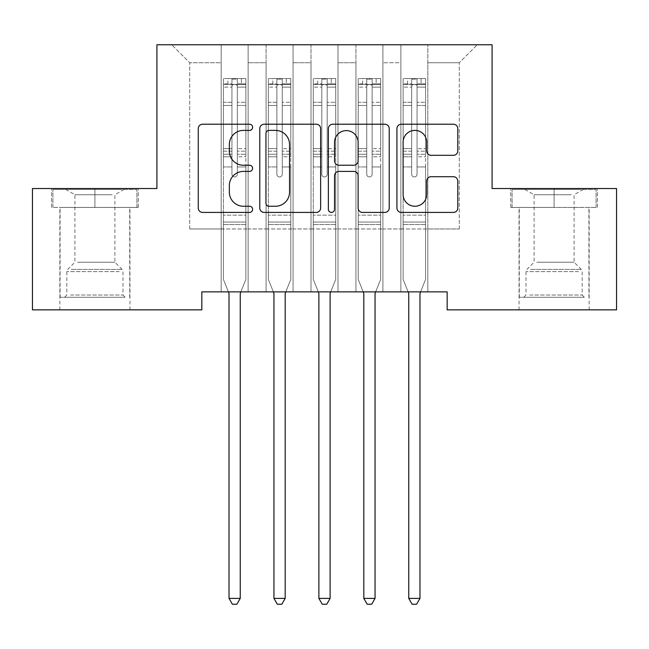 <?xml version="1.0" encoding="UTF-8"?>
<svg xmlns="http://www.w3.org/2000/svg" width="649" height="649" viewBox="0 0 649 649"><rect width="100%" height="100%" fill="white"/><g stroke="black" fill="none" stroke-linecap="round" stroke-linejoin="round"><path stroke-width="0.49" stroke-dasharray="3.25 2.43" d="M252.615 127.301A3.091 3.091 0 0 0 249.524 124.219L202.666 124.219A4.413 4.413 0 0 0 198.253 128.632L198.253 208.013A4.413 4.413 0 0 0 202.666 212.426L249.524 212.426A3.091 3.091 0 0 0 252.615 209.335A3.091 3.091 0 0 0 249.524 206.252L243.464 206.252A14.116 14.116 0 0 1 229.348 192.136L229.348 185.517A14.116 14.116 0 0 1 243.464 171.409L249.524 171.409A3.091 3.091 0 0 0 252.615 168.318A3.091 3.091 0 0 0 249.524 165.235L243.464 165.235A14.116 14.116 0 0 1 229.348 151.12L229.348 144.508A14.116 14.116 0 0 1 243.464 130.392L249.524 130.392A3.091 3.091 0 0 0 252.615 127.301M554.1 207.412L510.739 207.412L554.1 207.412L554.1 188.543L510.739 188.543L597.453 188.543L554.1 188.543L554.1 207.412L512.085 207.412L596.106 207.412L554.1 207.412L554.1 189.435L512.085 189.435L596.106 189.435L554.1 189.435L554.1 207.412M554.1 309.849L589.146 309.849L554.1 309.849M94.9 207.412L138.261 207.412L94.9 207.412L94.9 188.543L138.261 188.543L51.547 188.543L94.9 188.543L94.9 207.412L52.894 207.412L136.915 207.412L94.9 207.412L94.9 189.435L52.894 189.435L136.915 189.435L94.9 189.435L94.9 207.412M94.9 309.849L59.854 309.849L94.9 309.849M492.088 44.765L156.912 44.765L156.912 188.543L32.45 188.543L32.45 309.849L201.839 309.849L201.839 291.88L447.161 291.88L447.161 309.849L616.55 309.849L616.55 188.543L492.088 188.543L492.088 44.765M400.879 44.765L477.266 44.765L427.837 44.765L427.837 228.975L459.289 228.975L427.837 228.975L427.837 62.734L459.289 62.734L427.837 62.734L427.837 44.765L427.837 291.88L427.837 44.765L400.879 44.765L400.879 228.975L400.879 62.734L382.91 62.734L400.879 62.734L400.879 44.765L400.879 291.88L427.837 291.88L427.837 228.975L427.837 291.88L400.879 291.88L427.837 291.88L400.879 291.88L400.879 44.765M355.952 44.765L382.91 44.765L382.91 228.975L400.879 228.975L382.91 228.975L382.91 44.765L382.91 291.88L382.91 44.765L337.983 44.765L355.952 44.765L355.952 228.975L355.952 62.734L337.983 62.734L355.952 62.734L355.952 44.765L355.952 291.88L382.91 291.88L382.91 228.975L382.91 291.88L355.952 291.88L382.91 291.88L355.952 291.88L355.952 44.765M311.017 44.765L337.983 44.765L337.983 228.975L355.952 228.975L337.983 228.975L337.983 44.765L337.983 291.88L337.983 44.765L293.048 44.765L311.017 44.765L311.017 228.975L311.017 62.734L293.048 62.734L311.017 62.734L311.017 44.765L311.017 291.88L337.983 291.88L337.983 228.975L337.983 291.88L311.017 291.88L337.983 291.88L311.017 291.88L311.017 44.765M266.09 44.765L293.048 44.765L293.048 228.975L311.017 228.975L293.048 228.975L293.048 44.765L293.048 291.88L293.048 44.765L248.121 44.765L266.09 44.765L266.09 228.975L266.09 62.734L248.121 62.734L266.09 62.734L266.09 44.765L266.09 291.88L293.048 291.88L293.048 228.975L293.048 291.88L266.09 291.88L293.048 291.88L266.09 291.88L266.09 44.765M221.163 44.765L248.121 44.765L248.121 228.975L266.09 228.975L248.121 228.975L248.121 44.765L248.121 291.88L248.121 44.765L171.734 44.765L221.163 44.765L221.163 228.975L221.163 62.734L189.711 62.734L221.163 62.734L221.163 44.765L221.163 291.88L248.121 291.88L248.121 228.975L248.121 291.88L221.163 291.88L248.121 291.88L221.163 291.88L221.163 44.765M459.289 228.975L459.289 62.734L477.266 44.765L459.289 62.734L459.289 228.975M189.711 228.975L221.163 228.975L189.711 228.975L189.711 62.734L171.734 44.765L189.711 62.734L189.711 228.975M400.879 228.975L427.837 228.975L400.879 228.975L400.879 291.88L400.879 228.975M355.952 228.975L382.91 228.975L355.952 228.975L355.952 291.88L355.952 228.975M311.017 228.975L337.983 228.975L311.017 228.975L311.017 291.88L311.017 228.975M266.09 228.975L293.048 228.975L266.09 228.975L266.09 291.88L266.09 228.975M221.163 228.975L248.121 228.975L221.163 228.975L221.163 291.88L221.163 228.975M320.638 208.013L320.638 128.632A4.413 4.413 0 0 0 316.233 124.219L264.192 124.219A4.413 4.413 0 0 0 259.778 128.632L259.778 208.013A4.413 4.413 0 0 0 264.192 212.426L316.233 212.426A4.413 4.413 0 0 0 320.638 208.013M269.043 130.392A3.091 3.091 0 0 0 265.952 133.483L265.952 203.161A3.091 3.091 0 0 0 269.043 206.252L275.436 206.252A14.116 14.116 0 0 0 289.551 192.136L289.551 144.508A14.116 14.116 0 0 0 275.436 130.392L269.043 130.392M332.767 124.219L384.808 124.219A4.413 4.413 0 0 1 389.222 128.632L389.222 208.013A4.413 4.413 0 0 1 384.808 212.426L362.54 212.426A4.413 4.413 0 0 1 358.126 208.013L358.126 175.814A4.413 4.413 0 0 0 353.721 171.409L338.94 171.409A4.413 4.413 0 0 0 334.535 175.814L334.535 209.335A3.091 3.091 0 0 1 331.444 212.426A3.091 3.091 0 0 1 328.362 209.335L328.362 128.632A4.413 4.413 0 0 1 332.767 124.219M358.126 142.407A11.796 11.796 0 0 0 346.331 130.611A11.796 11.796 0 0 0 334.535 142.407L334.535 160.822A4.413 4.413 0 0 0 338.94 165.235L353.721 165.235A4.413 4.413 0 0 0 358.126 160.822L358.126 142.407M431.114 155.314L453.391 155.314A4.413 4.413 0 0 0 457.796 150.901L457.796 128.632A4.413 4.413 0 0 0 453.391 124.219L401.35 124.219A4.413 4.413 0 0 0 396.937 128.632L396.937 208.013A4.413 4.413 0 0 0 401.35 212.426L453.391 212.426A4.413 4.413 0 0 0 457.796 208.013L457.796 181.112A4.413 4.413 0 0 0 453.391 176.698L431.114 176.698A4.413 4.413 0 0 0 426.709 181.112L426.709 194.449A11.796 11.796 0 0 1 414.914 206.252A11.796 11.796 0 0 1 403.11 194.449L403.11 142.188A11.796 11.796 0 0 1 414.914 130.392A11.796 11.796 0 0 1 426.709 142.188L426.709 150.901A4.413 4.413 0 0 0 431.114 155.314M138.261 207.412L138.261 188.543L138.261 207.412M51.547 207.412L51.547 188.543L51.547 207.412M510.739 207.412L510.739 188.543L510.739 207.412M597.453 207.412L597.453 188.543L597.453 207.412M231.944 174.248A2.693 2.693 0.9 0 0 234.638 176.95A2.693 2.693 -179.1 0 1 231.944 174.248L231.944 166.963L231.944 174.248A2.693 2.693 179.4 0 0 234.638 176.95A2.693 2.693 0.9 0 0 237.331 174.248A2.693 2.693 -179.1 0 1 234.638 176.95A2.693 2.693 179.4 0 0 237.331 174.248L237.331 166.963L237.331 174.248A2.693 2.693 -0.6 0 1 234.638 176.95A2.693 2.693 -0.6 0 1 231.944 174.248L231.944 154.251L231.944 174.248M228.432 291.88L223.402 279.386L223.402 166.963L223.402 215.135L223.402 166.963L231.944 166.963L223.402 166.963L231.944 166.963L223.402 166.963L223.402 151.168L231.944 151.168L231.944 166.963L231.944 151.168L223.402 151.168L223.402 148.621L231.944 148.621L223.402 148.621L223.402 105.487L231.944 105.487L223.402 105.487L223.402 87.128L231.944 87.128L223.402 87.128L223.402 84.394L223.402 166.963L223.402 156.798L231.944 156.798L223.402 156.798L223.402 154.251L231.944 154.251L223.402 154.251L223.402 102.282L231.944 102.282L231.944 154.251L231.944 102.282L223.402 102.282L223.402 83.924L231.944 83.924L231.944 102.282L231.944 79.105L231.944 85.571L231.944 79.105L237.331 79.105L237.331 85.571C235.538 84.005 233.745 84.005 231.944 85.571L231.944 151.168L231.944 85.571C233.737 84.005 235.53 84.005 237.331 85.571L237.331 154.251L237.331 79.105L231.944 79.105L231.944 83.924L223.402 83.924L223.402 78.553L227.896 78.545L227.896 84.386L223.402 84.394L223.402 78.553L223.402 84.394L241.379 84.386L227.896 84.386L227.896 78.545L245.76 78.545L241.379 78.545L241.379 84.386L245.874 84.394L245.874 78.553L223.402 78.553L223.402 279.386L223.402 215.135L223.402 279.386L228.699 292.537A4.494 4.494 -179.1 0 1 229.024 294.216L229.024 598.394L240.252 598.394L240.252 294.216A4.494 4.494 -179.1 0 1 240.576 292.537L245.874 279.386L245.874 224.57L245.874 279.386L240.844 291.88M245.874 84.394L245.874 224.57L223.402 224.57L245.874 224.57L245.874 215.135L223.402 215.135L245.874 215.135L245.874 166.963L245.874 279.386L240.576 292.537L245.874 279.386L245.874 166.963L237.331 166.963L237.331 105.487L237.331 174.248L237.331 156.798L237.331 166.963L245.874 166.963L237.331 166.963L245.874 166.963L245.874 151.168L237.331 151.168L245.874 151.168L245.874 148.621L237.331 148.621L245.874 148.621L245.874 105.487L237.331 105.487L237.331 87.128L237.331 105.487L245.874 105.487L245.874 87.128L237.331 87.128L245.874 87.128L245.874 84.394L223.516 84.386L245.76 84.386L241.379 84.386L241.379 78.545L245.874 78.553L245.874 156.798L237.331 156.798L237.331 154.251L237.331 156.798L245.874 156.798L245.874 154.251L237.331 154.251L245.874 154.251L245.874 102.282L237.331 102.282L245.874 102.282L245.874 83.924L237.331 83.924L245.874 83.924L245.874 78.553L245.874 84.394M240.252 598.394L229.024 598.394L229.024 294.216L229.024 598.394L232.391 604.235L236.885 604.235L232.391 604.235L229.024 598.394L232.391 604.235L236.885 604.235L240.252 598.394L240.252 294.216A4.494 4.494 -179.1 0 1 240.576 292.537A4.494 4.494 179.4 0 0 240.252 294.216L240.252 598.394L236.885 604.235L240.252 598.394L229.024 598.394M223.402 279.386L228.699 292.537L223.402 279.386M229.024 294.216A4.494 4.494 179.4 0 0 228.699 292.537M276.872 174.248A2.693 2.693 0.9 0 0 279.573 176.95A2.693 2.693 -179.1 0 1 276.872 174.248L276.872 166.963L276.872 174.248A2.693 2.693 179.4 0 0 279.573 176.95A2.693 2.693 0.9 0 0 282.266 174.248A2.693 2.693 -179.1 0 1 279.573 176.95A2.693 2.693 179.4 0 0 282.266 174.248L282.266 166.963L282.266 174.248A2.693 2.693 -0.6 0 1 279.573 176.95A2.693 2.693 -0.6 0 1 276.872 174.248L276.872 154.251L276.872 174.248M273.359 291.88L268.337 279.386L268.337 166.963L268.337 215.135L268.337 166.963L276.872 166.963L268.337 166.963L276.872 166.963L268.337 166.963L268.337 151.168L276.872 151.168L276.872 166.963L276.872 151.168L268.337 151.168L268.337 148.621L276.872 148.621L268.337 148.621L268.337 105.487L276.872 105.487L268.337 105.487L268.337 87.128L276.872 87.128L268.337 87.128L268.337 84.394L268.337 166.963L268.337 156.798L276.872 156.798L268.337 156.798L268.337 154.251L276.872 154.251L268.337 154.251L268.337 102.282L276.872 102.282L276.872 154.251L276.872 102.282L268.337 102.282L268.337 83.924L276.872 83.924L276.872 102.282L276.872 79.105L276.872 85.571L276.872 79.105L282.266 79.105L282.266 85.571C280.473 84.005 278.672 84.005 276.872 85.571L276.872 151.168L276.872 85.571C278.664 84.005 280.465 84.005 282.266 85.571L282.266 154.251L282.266 79.105L276.872 79.105L276.872 83.924L268.337 83.924L268.337 78.553L272.831 78.545L272.831 84.386L268.337 84.394L268.337 78.553L268.337 84.394L286.306 84.386L272.831 84.386L272.831 78.545L290.687 78.545L286.306 78.545L286.306 84.386L290.801 84.394L290.801 78.553L268.337 78.553L268.337 279.386L268.337 215.135L268.337 279.386L273.627 292.537A4.494 4.494 -179.1 0 1 273.951 294.216L273.951 598.394L285.187 598.394L285.187 294.216A4.494 4.494 -179.1 0 1 285.511 292.537L290.801 279.386L290.801 224.57L290.801 279.386L285.779 291.88M290.801 84.394L290.801 224.57L268.337 224.57L290.801 224.57L290.801 215.135L268.337 215.135L290.801 215.135L290.801 166.963L290.801 279.386L285.511 292.537L290.801 279.386L290.801 166.963L282.266 166.963L282.266 105.487L282.266 174.248L282.266 156.798L282.266 166.963L290.801 166.963L282.266 166.963L290.801 166.963L290.801 151.168L282.266 151.168L290.801 151.168L290.801 148.621L282.266 148.621L290.801 148.621L290.801 105.487L282.266 105.487L282.266 87.128L282.266 105.487L290.801 105.487L290.801 87.128L282.266 87.128L290.801 87.128L290.801 84.394L268.451 84.386L290.687 84.386L286.306 84.386L286.306 78.545L290.801 78.553L290.801 156.798L282.266 156.798L282.266 154.251L282.266 156.798L290.801 156.798L290.801 154.251L282.266 154.251L290.801 154.251L290.801 102.282L282.266 102.282L290.801 102.282L290.801 83.924L282.266 83.924L290.801 83.924L290.801 78.553L290.801 84.394M285.187 598.394L273.951 598.394L273.951 294.216L273.951 598.394L277.326 604.235L281.812 604.235L277.326 604.235L273.951 598.394L277.326 604.235L281.812 604.235L285.187 598.394L285.187 294.216A4.494 4.494 -179.1 0 1 285.511 292.537A4.494 4.494 179.4 0 0 285.187 294.216L285.187 598.394L281.812 604.235L285.187 598.394L273.951 598.394M268.337 279.386L273.627 292.537L268.337 279.386M321.807 174.248A2.693 2.693 0.9 0 0 324.5 176.95A2.693 2.693 -179.1 0 1 321.807 174.248L321.807 166.963L321.807 174.248A2.693 2.693 179.4 0 0 324.5 176.95A2.693 2.693 0.9 0 0 327.193 174.248A2.693 2.693 -179.1 0 1 324.5 176.95A2.693 2.693 179.4 0 0 327.193 174.248L327.193 166.963L327.193 174.248A2.693 2.693 -0.6 0 1 324.5 176.95A2.693 2.693 -0.6 0 1 321.807 174.248L321.807 154.251L321.807 174.248M318.294 291.88L313.264 279.386L313.264 166.963L313.264 215.135L313.264 166.963L321.807 166.963L313.264 166.963L321.807 166.963L313.264 166.963L313.264 151.168L321.807 151.168L321.807 166.963L321.807 151.168L313.264 151.168L313.264 148.621L321.807 148.621L313.264 148.621L313.264 105.487L321.807 105.487L313.264 105.487L313.264 87.128L321.807 87.128L313.264 87.128L313.264 84.394L313.264 166.963L313.264 156.798L321.807 156.798L313.264 156.798L313.264 154.251L321.807 154.251L313.264 154.251L313.264 102.282L321.807 102.282L321.807 154.251L321.807 102.282L313.264 102.282L313.264 83.924L321.807 83.924L321.807 102.282L321.807 79.105L321.807 85.571L321.807 79.105L327.193 79.105L327.193 85.571C325.4 84.005 323.608 84.005 321.807 85.571L321.807 151.168L321.807 85.571C323.6 84.005 325.392 84.005 327.193 85.571L327.193 154.251L327.193 79.105L321.807 79.105L321.807 83.924L313.264 83.924L313.264 78.553L317.759 78.545L317.759 84.386L313.264 84.394L313.264 78.553L313.264 84.394L331.241 84.386L317.759 84.386L317.759 78.545L335.622 78.545L331.241 78.545L331.241 84.386L335.736 84.394L335.736 78.553L313.264 78.553L313.264 279.386L313.264 215.135L313.264 279.386L318.562 292.537A4.494 4.494 -179.1 0 1 318.886 294.216L318.886 598.394L330.114 598.394L330.114 294.216A4.494 4.494 -179.1 0 1 330.438 292.537L335.736 279.386L335.736 224.57L335.736 279.386L330.706 291.88M335.736 84.394L335.736 224.57L313.264 224.57L335.736 224.57L335.736 215.135L313.264 215.135L335.736 215.135L335.736 166.963L335.736 279.386L330.438 292.537L335.736 279.386L335.736 166.963L327.193 166.963L327.193 105.487L327.193 174.248L327.193 156.798L327.193 166.963L335.736 166.963L327.193 166.963L335.736 166.963L335.736 151.168L327.193 151.168L335.736 151.168L335.736 148.621L327.193 148.621L335.736 148.621L335.736 105.487L327.193 105.487L327.193 87.128L327.193 105.487L335.736 105.487L335.736 87.128L327.193 87.128L335.736 87.128L335.736 84.394L313.378 84.386L335.622 84.386L331.241 84.386L331.241 78.545L335.736 78.553L335.736 156.798L327.193 156.798L327.193 154.251L327.193 156.798L335.736 156.798L335.736 154.251L327.193 154.251L335.736 154.251L335.736 102.282L327.193 102.282L335.736 102.282L335.736 83.924L327.193 83.924L335.736 83.924L335.736 78.553L335.736 84.394M330.114 598.394L318.886 598.394L318.886 294.216L318.886 598.394L322.253 604.235L326.747 604.235L322.253 604.235L318.886 598.394L322.253 604.235L326.747 604.235L330.114 598.394L330.114 294.216A4.494 4.494 -179.1 0 1 330.438 292.537A4.494 4.494 179.4 0 0 330.114 294.216L330.114 598.394L326.747 604.235L330.114 598.394L318.886 598.394M313.264 279.386L318.562 292.537L313.264 279.386M273.951 294.216A4.494 4.494 179.4 0 0 273.627 292.537M318.886 294.216A4.494 4.494 179.4 0 0 318.562 292.537M121.168 297.274L64.575 297.274L121.168 297.274M70.587 295.027L122.986 295.027L70.587 295.027M120.195 189.435L65.695 189.435L120.195 189.435M112.22 194.757L74.911 194.757L112.22 194.757M77.588 262.228L114.897 262.228L77.588 262.228M125.062 297.274L60.081 297.274L125.062 297.274M125.062 207.412L60.081 207.412L125.062 207.412M52.894 207.412L52.894 189.435L52.894 207.412M136.915 207.412L136.915 189.435L136.915 207.412M580.36 297.274L523.767 297.274L580.36 297.274M529.779 295.027L582.177 295.027L529.779 295.027M579.387 189.435L524.895 189.435L579.387 189.435M571.412 194.757L534.103 194.757L571.412 194.757M536.78 262.228L574.089 262.228L536.78 262.228M584.254 297.274L519.273 297.274L584.254 297.274M584.254 207.412L519.273 207.412L584.254 207.412M512.085 207.412L512.085 189.435L512.085 207.412M596.106 207.412L596.106 189.435L596.106 207.412M366.734 174.248A2.693 2.693 0.9 0 0 369.427 176.95A2.693 2.693 -179.1 0 1 366.734 174.248L366.734 166.963L366.734 174.248A2.693 2.693 179.4 0 0 369.427 176.95A2.693 2.693 0.9 0 0 372.128 174.248A2.693 2.693 -179.1 0 1 369.427 176.95A2.693 2.693 179.4 0 0 372.128 174.248L372.128 166.963L372.128 174.248A2.693 2.693 -0.6 0 1 369.427 176.95A2.693 2.693 -0.6 0 1 366.734 174.248L366.734 154.251L366.734 174.248M363.221 291.88L358.199 279.386L358.199 166.963L358.199 215.135L358.199 166.963L366.734 166.963L358.199 166.963L366.734 166.963L358.199 166.963L358.199 151.168L366.734 151.168L366.734 166.963L366.734 151.168L358.199 151.168L358.199 148.621L366.734 148.621L358.199 148.621L358.199 105.487L366.734 105.487L358.199 105.487L358.199 87.128L366.734 87.128L358.199 87.128L358.199 84.394L358.199 166.963L358.199 156.798L366.734 156.798L358.199 156.798L358.199 154.251L366.734 154.251L358.199 154.251L358.199 102.282L366.734 102.282L366.734 154.251L366.734 102.282L358.199 102.282L358.199 83.924L366.734 83.924L366.734 102.282L366.734 79.105L366.734 85.571L366.734 79.105L372.128 79.105L372.128 85.571C370.336 84.005 368.535 84.005 366.734 85.571L366.734 151.168L366.734 85.571C368.527 84.005 370.328 84.005 372.128 85.571L372.128 154.251L372.128 79.105L366.734 79.105L366.734 83.924L358.199 83.924L358.199 78.553L362.694 78.545L362.694 84.386L358.199 84.394L358.199 78.553L358.199 84.394L376.169 84.386L362.694 84.386L362.694 78.545L380.549 78.545L376.169 78.545L376.169 84.386L380.663 84.394L380.663 78.553L358.199 78.553L358.199 279.386L358.199 215.135L358.199 279.386L363.489 292.537A4.494 4.494 -179.1 0 1 363.813 294.216L363.813 598.394L375.049 598.394L375.049 294.216A4.494 4.494 -179.1 0 1 375.373 292.537L380.663 279.386L380.663 224.57L380.663 279.386L375.641 291.88M380.663 84.394L380.663 224.57L358.199 224.57L380.663 224.57L380.663 215.135L358.199 215.135L380.663 215.135L380.663 166.963L380.663 279.386L375.373 292.537L380.663 279.386L380.663 166.963L372.128 166.963L372.128 105.487L372.128 174.248L372.128 156.798L372.128 166.963L380.663 166.963L372.128 166.963L380.663 166.963L380.663 151.168L372.128 151.168L380.663 151.168L380.663 148.621L372.128 148.621L380.663 148.621L380.663 105.487L372.128 105.487L372.128 87.128L372.128 105.487L380.663 105.487L380.663 87.128L372.128 87.128L380.663 87.128L380.663 84.394L358.313 84.386L380.549 84.386L376.169 84.386L376.169 78.545L380.663 78.553L380.663 156.798L372.128 156.798L372.128 154.251L372.128 156.798L380.663 156.798L380.663 154.251L372.128 154.251L380.663 154.251L380.663 102.282L372.128 102.282L380.663 102.282L380.663 83.924L372.128 83.924L380.663 83.924L380.663 78.553L380.663 84.394M375.049 598.394L363.813 598.394L363.813 294.216L363.813 598.394L367.188 604.235L371.674 604.235L367.188 604.235L363.813 598.394L367.188 604.235L371.674 604.235L375.049 598.394L375.049 294.216A4.494 4.494 -179.1 0 1 375.373 292.537A4.494 4.494 179.4 0 0 375.049 294.216L375.049 598.394L371.674 604.235L375.049 598.394L363.813 598.394M358.199 279.386L363.489 292.537L358.199 279.386M411.669 174.248A2.693 2.693 0.9 0 0 414.362 176.95A2.693 2.693 -179.1 0 1 411.669 174.248L411.669 166.963L411.669 174.248A2.693 2.693 179.4 0 0 414.362 176.95A2.693 2.693 0.9 0 0 417.056 174.248A2.693 2.693 -179.1 0 1 414.362 176.95A2.693 2.693 179.4 0 0 417.056 174.248L417.056 166.963L417.056 174.248A2.693 2.693 -0.6 0 1 414.362 176.95A2.693 2.693 -0.6 0 1 411.669 174.248L411.669 154.251L411.669 174.248M408.156 291.88L403.126 279.386L403.126 166.963L403.126 215.135L403.126 166.963L411.669 166.963L403.126 166.963L411.669 166.963L403.126 166.963L403.126 151.168L411.669 151.168L411.669 166.963L411.669 151.168L403.126 151.168L403.126 148.621L411.669 148.621L403.126 148.621L403.126 105.487L411.669 105.487L403.126 105.487L403.126 87.128L411.669 87.128L403.126 87.128L403.126 84.394L403.126 166.963L403.126 156.798L411.669 156.798L403.126 156.798L403.126 154.251L411.669 154.251L403.126 154.251L403.126 102.282L411.669 102.282L411.669 154.251L411.669 102.282L403.126 102.282L403.126 83.924L411.669 83.924L411.669 102.282L411.669 79.105L411.669 85.571L411.669 79.105L417.056 79.105L417.056 85.571C415.263 84.005 413.47 84.005 411.669 85.571L411.669 151.168L411.669 85.571C413.462 84.005 415.255 84.005 417.056 85.571L417.056 154.251L417.056 79.105L411.669 79.105L411.669 83.924L403.126 83.924L403.126 78.553L407.621 78.545L407.621 84.386L403.126 84.394L403.126 78.553L403.126 84.394L421.104 84.386L407.621 84.386L407.621 78.545L425.484 78.545L421.104 78.545L421.104 84.386L425.598 84.394L425.598 78.553L403.126 78.553L403.126 279.386L403.126 215.135L403.126 279.386L408.424 292.537A4.494 4.494 -179.1 0 1 408.748 294.216L408.748 598.394L419.976 598.394L419.976 294.216A4.494 4.494 -179.1 0 1 420.301 292.537L425.598 279.386L425.598 224.57L425.598 279.386L420.568 291.88M425.598 84.394L425.598 224.57L403.126 224.57L425.598 224.57L425.598 215.135L403.126 215.135L425.598 215.135L425.598 166.963L425.598 279.386L420.301 292.537L425.598 279.386L425.598 166.963L417.056 166.963L417.056 105.487L417.056 174.248L417.056 156.798L417.056 166.963L425.598 166.963L417.056 166.963L425.598 166.963L425.598 151.168L417.056 151.168L425.598 151.168L425.598 148.621L417.056 148.621L425.598 148.621L425.598 105.487L417.056 105.487L417.056 87.128L417.056 105.487L425.598 105.487L425.598 87.128L417.056 87.128L425.598 87.128L425.598 84.394L403.24 84.386L425.484 84.386L421.104 84.386L421.104 78.545L425.598 78.553L425.598 156.798L417.056 156.798L417.056 154.251L417.056 156.798L425.598 156.798L425.598 154.251L417.056 154.251L425.598 154.251L425.598 102.282L417.056 102.282L425.598 102.282L425.598 83.924L417.056 83.924L425.598 83.924L425.598 78.553L425.598 84.394M419.976 598.394L408.748 598.394L408.748 294.216L408.748 598.394L412.115 604.235L416.609 604.235L412.115 604.235L408.748 598.394L412.115 604.235L416.609 604.235L419.976 598.394L419.976 294.216A4.494 4.494 -179.1 0 1 420.301 292.537A4.494 4.494 179.4 0 0 419.976 294.216L419.976 598.394L416.609 604.235L419.976 598.394L408.748 598.394M403.126 279.386L408.424 292.537L403.126 279.386M363.813 294.216A4.494 4.494 179.4 0 0 363.489 292.537M408.748 294.216A4.494 4.494 179.4 0 0 408.424 292.537M245.874 222.039L223.402 222.039L245.874 222.039M290.801 222.039L268.337 222.039L290.801 222.039M335.736 222.039L313.264 222.039L335.736 222.039M119.221 271.615L66.823 271.615L119.221 271.615M71.382 269.392L122.061 269.392L71.382 269.392M578.413 271.615L526.014 271.615L578.413 271.615M530.574 269.392L581.261 269.392L530.574 269.392M380.663 222.039L358.199 222.039L380.663 222.039M425.598 222.039L403.126 222.039L425.598 222.039M519.054 309.849L519.054 207.412M59.854 309.849L59.854 207.412M129.946 309.849L129.946 207.412M589.146 309.849L589.146 207.412M65.695 189.435L74.911 194.757L74.911 262.228L67.739 269.392L66.823 271.615L66.823 295.027L64.575 297.274M129.727 297.274L129.727 207.412M60.081 297.274L60.081 207.412M124.105 189.435L114.897 194.757L114.897 262.228L122.061 269.392L122.986 271.615L122.986 295.027L125.233 297.274M524.895 189.435L534.103 194.757L534.103 262.228L526.939 269.392L526.014 271.615L526.014 295.027L523.767 297.274M588.919 297.274L588.919 207.412M519.273 297.274L519.273 207.412M583.305 189.435L574.089 194.757L574.089 262.228L581.261 269.392L582.177 271.615L582.177 295.027L584.424 297.274"/><path stroke-width="0.97" d="M252.615 127.301A3.091 3.091 0 0 0 249.524 124.219L202.666 124.219A4.413 4.413 0 0 0 198.253 128.632L198.253 208.013A4.413 4.413 0 0 0 202.666 212.426L249.524 212.426A3.091 3.091 0 0 0 252.615 209.335A3.091 3.091 0 0 0 249.524 206.252L243.464 206.252A14.116 14.116 0 0 1 229.348 192.136L229.348 185.517A14.116 14.116 0 0 1 243.464 171.409L249.524 171.409A3.091 3.091 0 0 0 252.615 168.318A3.091 3.091 0 0 0 249.524 165.235L243.464 165.235A14.116 14.116 0 0 1 229.348 151.12L229.348 144.508A14.116 14.116 0 0 1 243.464 130.392L249.524 130.392A3.091 3.091 0 0 0 252.615 127.301M453.391 155.314A4.413 4.413 0 0 0 457.796 150.901L457.796 128.632A4.413 4.413 0 0 0 453.391 124.219L401.35 124.219A4.413 4.413 0 0 0 396.937 128.632L396.937 208.013A4.413 4.413 0 0 0 401.35 212.426L453.391 212.426A4.413 4.413 0 0 0 457.796 208.013L457.796 181.112A4.413 4.413 0 0 0 453.391 176.698L431.114 176.698A4.413 4.413 0 0 0 426.709 181.112L426.709 194.449A11.796 11.796 0 0 1 414.914 206.252A11.796 11.796 0 0 1 403.11 194.449L403.11 142.188A11.796 11.796 0 0 1 414.914 130.392A11.796 11.796 0 0 1 426.709 142.188L426.709 150.901A4.413 4.413 0 0 0 431.114 155.314L453.391 155.314M447.161 291.88L201.839 291.88L201.839 309.849L32.45 309.849L32.45 188.543L156.912 188.543L156.912 44.765L492.088 44.765L492.088 188.543L616.55 188.543L616.55 309.849L447.161 309.849L447.161 291.88M320.638 128.632A4.413 4.413 0 0 0 316.233 124.219L264.192 124.219A4.413 4.413 0 0 0 259.778 128.632L259.778 208.013A4.413 4.413 0 0 0 264.192 212.426L316.233 212.426A4.413 4.413 0 0 0 320.638 208.013L320.638 128.632M332.767 124.219L384.808 124.219A4.413 4.413 0 0 1 389.222 128.632L389.222 208.013A4.413 4.413 0 0 1 384.808 212.426L362.54 212.426A4.413 4.413 0 0 1 358.126 208.013L358.126 175.814A4.413 4.413 0 0 0 353.721 171.409L338.94 171.409A4.413 4.413 0 0 0 334.535 175.814L334.535 209.335A3.091 3.091 0 0 1 331.444 212.426A3.091 3.091 0 0 1 328.362 209.335L328.362 128.632A4.413 4.413 0 0 1 332.767 124.219M269.043 130.392A3.091 3.091 0 0 0 265.952 133.483L265.952 203.161A3.091 3.091 0 0 0 269.043 206.252L275.436 206.252A14.116 14.116 0 0 0 289.551 192.136L289.551 144.508A14.116 14.116 0 0 0 275.436 130.392L269.043 130.392M358.126 142.407A11.796 11.796 0 0 0 346.331 130.611A11.796 11.796 0 0 0 334.535 142.407L334.535 160.822A4.413 4.413 0 0 0 338.94 165.235L353.721 165.235A4.413 4.413 0 0 0 358.126 160.822L358.126 142.407M228.699 292.537A4.494 4.494 -179.1 0 1 229.024 294.216A4.494 4.494 179.4 0 0 228.699 292.537L228.432 291.88M240.844 291.88L240.576 292.537A4.494 4.494 179.4 0 0 240.252 294.216L240.252 598.394L229.024 598.394L229.024 294.216M240.252 598.394L236.885 604.235L232.391 604.235L229.024 598.394M273.627 292.537A4.494 4.494 -179.1 0 1 273.951 294.216A4.494 4.494 179.4 0 0 273.627 292.537L273.359 291.88M318.562 292.537A4.494 4.494 -179.1 0 1 318.886 294.216A4.494 4.494 179.4 0 0 318.562 292.537L318.294 291.88M285.779 291.88L285.511 292.537A4.494 4.494 179.4 0 0 285.187 294.216L285.187 598.394L273.951 598.394L273.951 294.216M285.187 598.394L281.812 604.235L277.326 604.235L273.951 598.394M330.706 291.88L330.438 292.537A4.494 4.494 179.4 0 0 330.114 294.216L330.114 598.394L318.886 598.394L318.886 294.216M330.114 598.394L326.747 604.235L322.253 604.235L318.886 598.394M363.489 292.537A4.494 4.494 -179.1 0 1 363.813 294.216A4.494 4.494 179.4 0 0 363.489 292.537L363.221 291.88M408.424 292.537A4.494 4.494 -179.1 0 1 408.748 294.216A4.494 4.494 179.4 0 0 408.424 292.537L408.156 291.88M375.641 291.88L375.373 292.537A4.494 4.494 179.4 0 0 375.049 294.216L375.049 598.394L363.813 598.394L363.813 294.216M375.049 598.394L371.674 604.235L367.188 604.235L363.813 598.394M420.568 291.88L420.301 292.537A4.494 4.494 179.4 0 0 419.976 294.216L419.976 598.394L408.748 598.394L408.748 294.216M419.976 598.394L416.609 604.235L412.115 604.235L408.748 598.394"/></g></svg>
